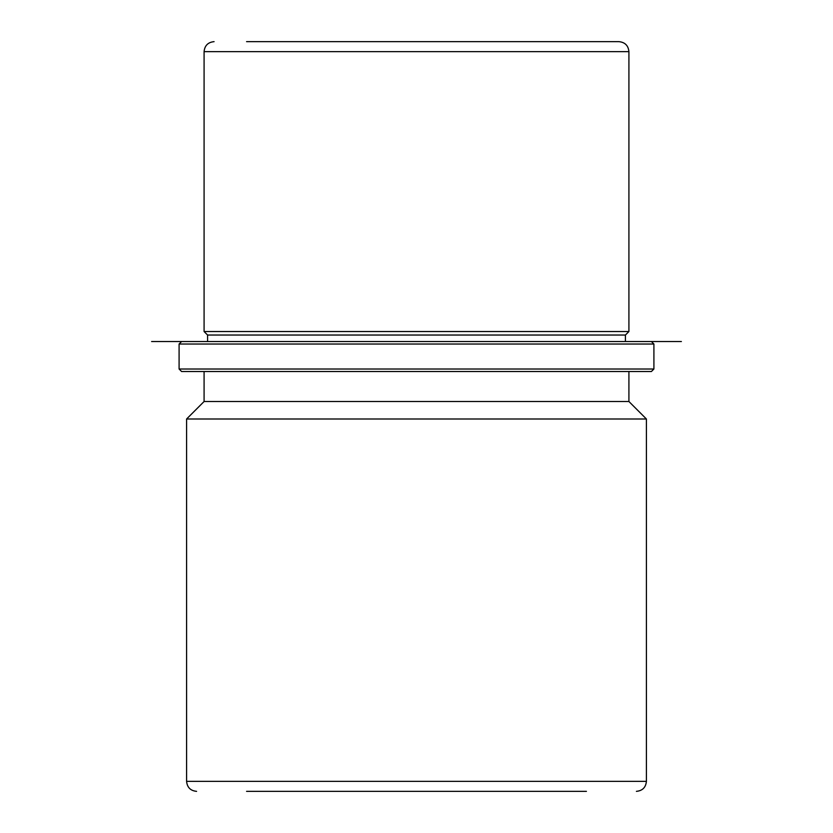 <?xml version="1.0" encoding="UTF-8"?>
<svg xmlns="http://www.w3.org/2000/svg" width="833" height="833" viewBox="0 0 833 833"><rect width="100%" height="100%" fill="white"/><g stroke="black" fill="none" stroke-linecap="round" stroke-linejoin="round"><path stroke-width="1.25" d="M628.915 371.518L628.915 401.506L204.085 401.506L204.085 371.518L181.594 371.518L651.406 371.518L653.905 369.019L179.095 369.019L179.095 344.029L181.594 341.53L207.584 341.53L151.606 341.53L681.394 341.53L207.584 341.53L207.584 335.033L204.085 331.534L628.915 331.534L628.915 51.646C628.321 45.576 624.989 42.244 618.919 41.65L246.568 41.65M207.584 335.033L625.416 335.033L628.915 331.534M204.085 371.518L230.085 371.518M628.915 401.506L646.408 418.999L186.592 418.999L204.085 401.506M246.568 791.35L586.432 791.35M594.137 41.65L586.432 41.65M181.594 341.53L651.406 341.53L653.905 344.029L179.095 344.029M186.592 418.999L186.592 781.354L646.408 781.354L646.408 418.999M204.085 331.534L204.085 51.646L628.915 51.646M625.416 341.53L625.416 335.033M186.592 781.354C187.186 787.424 190.518 790.756 196.588 791.35M646.408 781.354C645.814 787.424 642.482 790.756 636.412 791.35M204.085 51.646C204.679 45.576 208.011 42.244 214.081 41.65M179.095 369.019L181.594 371.518M653.905 369.019L653.905 344.029"/></g></svg>

